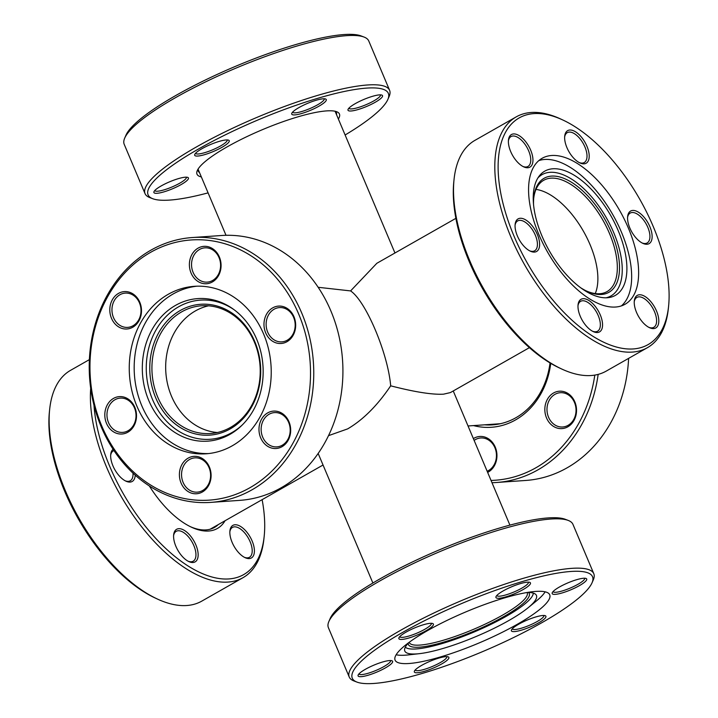 <?xml version="1.0" encoding="UTF-8"?>
<svg xmlns="http://www.w3.org/2000/svg" width="718" height="718" viewBox="0 0 718 718"><rect width="100%" height="100%" fill="white"/><g stroke="black" fill="none" stroke-linecap="round" stroke-linejoin="round"><path stroke-width="1.08" d="M318.173 287.29L350.59 290.916C365.893 301.147 387.944 353.346 390.682 385.826C377.453 405.464 363.111 419.815 347.665 428.879L328.503 435.655M529.417 347.647L450.392 392.584L443.5 394.182C432.245 394.783 414.636 392.001 390.682 385.826M350.59 290.916L376.851 263.282L455.876 218.344M225.057 520.747A77.302 38.323 -119.6 0 1 191.571 527.245A77.302 38.323 -119.6 0 1 149.335 485.951M190.485 526.725A74.959 37.156 60.4 0 0 214.494 527.425A74.959 37.156 60.4 0 0 218.236 524.625M195.87 544.899A18.74 9.289 -119.6 0 1 188.87 561.593A18.74 9.289 -119.6 0 1 175.874 546.29A18.74 9.289 -119.6 0 1 173.657 534.838A18.74 9.289 -119.6 0 1 182.767 529.552A18.74 9.289 -119.6 0 1 195.87 544.899M188.134 561.225A17.178 8.517 60.4 0 0 193.187 561.198A17.178 8.517 60.4 0 0 193.86 545.626A17.178 8.517 60.4 0 0 176.206 531.329A17.178 8.517 60.4 0 0 173.594 535.655M135.217 475.172A18.74 9.289 -119.6 0 1 125.946 481.168A18.74 9.289 -119.6 0 1 112.95 465.865A18.74 9.289 -119.6 0 1 110.734 454.413A18.74 9.289 -119.6 0 1 113.103 449.28M125.21 480.8A17.178 8.517 60.4 0 0 130.263 480.773A17.178 8.517 60.4 0 0 132.992 473.135M252.126 540.986A18.74 9.289 -119.6 0 1 245.125 557.68A18.74 9.289 -119.6 0 1 232.129 542.377A18.74 9.289 -119.6 0 1 229.913 530.925A18.74 9.289 -119.6 0 1 239.022 525.63A18.74 9.289 -119.6 0 1 252.126 540.986M244.389 557.303A17.178 8.517 60.4 0 0 249.442 557.285A17.178 8.517 60.4 0 0 250.115 541.713A17.178 8.517 60.4 0 0 232.452 527.416A17.178 8.517 60.4 0 0 229.85 531.742M93.977 405.158A130.407 64.638 60.4 0 0 109.612 466.099A130.407 64.638 60.4 0 0 200.807 572.91A130.407 64.638 60.4 0 0 264.206 536.095A130.407 64.638 60.4 0 0 262.124 499.656M264.206 536.095L263.964 538.446A132.749 65.805 -119.6 0 1 243.061 577.649A132.749 65.805 -119.6 0 1 106.596 467.194A132.749 65.805 -119.6 0 1 90.701 388.312M157.413 599.045L155.267 598.049A130.407 64.638 -119.6 0 1 64.808 491.579A130.407 64.638 -119.6 0 1 49.398 411.899L49.641 409.547A132.749 65.805 60.4 0 0 65.329 490.663A132.749 65.805 60.4 0 0 157.413 599.045A132.749 65.805 60.4 0 0 201.794 601.119L243.061 577.649M89.391 359.619L70.543 370.344A132.749 65.805 60.4 0 0 49.641 409.547M113.965 450.599A17.178 8.517 60.4 0 0 113.273 450.913A17.178 8.517 60.4 0 0 110.671 455.239M550.751 363.353A77.302 65.311 86 0 1 473.494 425.586M484.623 424.814A74.959 63.337 -94 0 0 492.548 424.85A74.959 63.337 -94 0 0 550.033 362.931M495.456 424.06A74.959 63.337 -94 0 0 497.942 424.194M473.368 438.608A18.74 15.832 86 0 1 495.249 447.117A18.74 15.832 86 0 1 487.639 472.399M487.163 471.259A17.178 14.513 -94 0 0 494.899 447.727A17.178 14.513 -94 0 0 480.737 437.971A17.178 14.513 -94 0 0 474.131 440.412M574.831 401.856A18.74 15.832 86 0 1 567.821 426.815A18.74 15.832 86 0 1 546.533 417.948A18.74 15.832 86 0 1 553.542 392.988A18.74 15.832 86 0 1 574.831 401.856M548.543 417.221A17.178 14.513 -94 0 0 562.706 426.986A17.178 14.513 -94 0 0 574.481 402.466A17.178 14.513 -94 0 0 560.318 392.71A17.178 14.513 -94 0 0 548.543 417.221M491.04 480.441A130.407 110.177 -94 0 0 594.8 375.101M598.157 374.392A132.749 112.161 86 0 1 496.56 482.487A132.749 112.161 86 0 1 491.992 482.702M496.56 482.487L525.729 480.459A132.749 112.161 -94 0 0 628.609 358.381M533.537 204.603A65.589 32.516 -119.6 0 1 533.77 197.647A65.589 32.516 -119.6 0 1 565.658 179.123A65.589 32.516 -119.6 0 1 611.53 232.847A65.589 32.516 -119.6 0 1 587.019 291.275A65.589 32.516 -119.6 0 1 580.925 287.918M586.301 290.934A64.028 31.736 60.4 0 0 606.997 291.616A64.028 31.736 60.4 0 0 609.519 233.574A64.028 31.736 60.4 0 0 543.688 180.299A64.028 31.736 60.4 0 0 533.689 198.437M656.521 310.993A18.74 9.289 -119.6 0 1 649.521 327.686A18.74 9.289 -119.6 0 1 636.525 312.384A18.74 9.289 -119.6 0 1 634.308 300.932A18.74 9.289 -119.6 0 1 643.418 295.636A18.74 9.289 -119.6 0 1 656.521 310.993M648.785 327.318A17.178 8.517 60.4 0 0 653.838 327.291A17.178 8.517 60.4 0 0 654.511 311.72A17.178 8.517 60.4 0 0 636.857 297.423A17.178 8.517 60.4 0 0 634.245 301.748M649.853 226.655A18.74 9.289 -119.6 0 1 642.852 243.348A18.74 9.289 -119.6 0 1 629.857 228.046A18.74 9.289 -119.6 0 1 627.64 216.594A18.74 9.289 -119.6 0 1 636.749 211.298A18.74 9.289 -119.6 0 1 649.853 226.655M642.116 242.98A17.178 8.517 60.4 0 0 647.169 242.953A17.178 8.517 60.4 0 0 647.842 227.382A17.178 8.517 60.4 0 0 630.18 213.084A17.178 8.517 60.4 0 0 627.577 217.41M586.929 146.23A18.74 9.289 -119.6 0 1 579.929 162.923A18.74 9.289 -119.6 0 1 566.924 147.621A18.74 9.289 -119.6 0 1 564.707 136.169A18.74 9.289 -119.6 0 1 573.826 130.882A18.74 9.289 -119.6 0 1 586.929 146.23M579.193 162.555A17.178 8.517 60.4 0 0 584.246 162.528A17.178 8.517 60.4 0 0 584.919 146.957A17.178 8.517 60.4 0 0 567.256 132.659A17.178 8.517 60.4 0 0 564.653 136.994M530.674 150.143A18.74 9.289 -119.6 0 1 523.673 166.836A18.74 9.289 -119.6 0 1 510.677 151.534A18.74 9.289 -119.6 0 1 508.461 140.091A18.74 9.289 -119.6 0 1 517.57 134.796A18.74 9.289 -119.6 0 1 530.674 150.143M522.937 166.468A17.178 8.517 60.4 0 0 527.99 166.441A17.178 8.517 60.4 0 0 528.663 150.87A17.178 8.517 60.4 0 0 511.001 136.582A17.178 8.517 60.4 0 0 508.398 140.907M537.342 234.481A18.74 9.289 -119.6 0 1 530.342 251.174A18.74 9.289 -119.6 0 1 517.346 235.872A18.74 9.289 -119.6 0 1 515.129 224.42A18.74 9.289 -119.6 0 1 524.239 219.134A18.74 9.289 -119.6 0 1 537.342 234.481M529.606 250.806A17.178 8.517 60.4 0 0 534.659 250.779A17.178 8.517 60.4 0 0 535.332 235.208A17.178 8.517 60.4 0 0 517.678 220.92A17.178 8.517 60.4 0 0 515.066 225.246M600.275 314.906A18.74 9.289 -119.6 0 1 593.265 331.599A18.74 9.289 -119.6 0 1 580.27 316.297A18.74 9.289 -119.6 0 1 578.053 304.845A18.74 9.289 -119.6 0 1 587.162 299.559A18.74 9.289 -119.6 0 1 600.275 314.906M592.538 331.231A17.178 8.517 60.4 0 0 597.582 331.204A17.178 8.517 60.4 0 0 598.256 315.633A17.178 8.517 60.4 0 0 580.602 301.336A17.178 8.517 60.4 0 0 577.999 305.671M561.808 369.052L559.663 368.056A130.407 64.638 -119.6 0 1 469.213 261.585A130.407 64.638 -119.6 0 1 453.794 181.905L454.036 179.554A132.749 65.805 60.4 0 0 469.725 260.67A132.749 65.805 60.4 0 0 561.808 369.052A132.749 65.805 60.4 0 0 606.189 371.125L647.457 347.656A132.749 65.805 -119.6 0 1 510.992 237.2A132.749 65.805 -119.6 0 1 516.206 116.881A132.749 65.805 -119.6 0 1 560.587 118.955L562.732 119.951A130.407 64.638 60.4 0 0 514.007 236.105A130.407 64.638 60.4 0 0 605.202 342.917A130.407 64.638 60.4 0 0 668.602 306.101A130.407 64.638 60.4 0 0 653.192 226.421A130.407 64.638 60.4 0 0 562.732 119.951M516.206 116.881L474.939 140.351A132.749 65.805 60.4 0 0 454.036 179.554M541.937 235.926A71.45 35.415 60.4 0 0 608.218 297.665A71.45 35.415 60.4 0 0 618.189 230.622A71.45 35.415 60.4 0 0 539.119 176.161A71.45 35.415 60.4 0 0 541.937 235.926M606.055 297.799A69.745 34.572 60.4 0 0 613.746 232.695A69.745 34.572 60.4 0 0 537.89 177.947M621.42 305.877A83.943 41.608 60.4 0 0 621.42 232.111A83.943 41.608 60.4 0 0 538.805 160.617M538.805 234.382A83.943 41.608 60.4 0 0 625.1 304.235A83.943 41.608 60.4 0 0 628.394 228.144A83.943 41.608 60.4 0 0 542.099 158.301A83.943 41.608 60.4 0 0 538.805 234.382M595.24 293.572A64.028 31.736 60.4 0 0 590.061 244.641A64.028 31.736 60.4 0 0 535.996 189.408M668.602 306.101L668.359 308.453A132.749 65.805 -119.6 0 1 647.457 347.656M254.755 341.544A65.589 55.421 86 0 1 230.245 428.888A65.589 55.421 86 0 1 155.725 397.862A65.589 55.421 86 0 1 180.236 310.517A65.589 55.421 86 0 1 254.755 341.544M157.736 397.135A64.028 54.101 -94 0 0 210.518 433.519A64.028 54.101 -94 0 0 254.414 342.154A64.028 54.101 -94 0 0 201.623 305.769A64.028 54.101 -94 0 0 157.736 397.135M288.977 421.753A18.74 15.832 86 0 1 281.977 446.713A18.74 15.832 86 0 1 260.679 437.845A18.74 15.832 86 0 1 267.688 412.886A18.74 15.832 86 0 1 288.977 421.753M262.689 437.118A17.178 14.513 -94 0 0 276.852 446.883A17.178 14.513 -94 0 0 288.636 422.363A17.178 14.513 -94 0 0 274.473 412.608A17.178 14.513 -94 0 0 262.689 437.118M293.967 316.746A18.74 15.832 86 0 1 286.967 341.705A18.74 15.832 86 0 1 265.678 332.838A18.74 15.832 86 0 1 272.678 307.878A18.74 15.832 86 0 1 293.967 316.746M267.688 332.111A17.178 14.513 -94 0 0 281.851 341.867A17.178 14.513 -94 0 0 293.626 317.356A17.178 14.513 -94 0 0 279.464 307.591A17.178 14.513 -94 0 0 267.688 332.111M219.376 256.999A18.74 15.832 86 0 1 212.375 281.95A18.74 15.832 86 0 1 191.087 273.091A18.74 15.832 86 0 1 198.087 248.132A18.74 15.832 86 0 1 219.376 256.999M193.097 272.355A17.178 14.513 -94 0 0 207.26 282.12A17.178 14.513 -94 0 0 219.035 257.609A17.178 14.513 -94 0 0 204.872 247.845A17.178 14.513 -94 0 0 193.097 272.355M139.795 302.26A18.74 15.832 86 0 1 132.794 327.211A18.74 15.832 86 0 1 111.505 318.352A18.74 15.832 86 0 1 118.506 293.393A18.74 15.832 86 0 1 139.795 302.26M113.516 317.616A17.178 14.513 -94 0 0 127.678 327.381A17.178 14.513 -94 0 0 139.454 302.87A17.178 14.513 -94 0 0 125.291 293.106A17.178 14.513 -94 0 0 113.516 317.616M134.804 407.268A18.74 15.832 86 0 1 127.804 432.227A18.74 15.832 86 0 1 106.506 423.36A18.74 15.832 86 0 1 113.516 398.4A18.74 15.832 86 0 1 134.804 407.268M108.526 422.633A17.178 14.513 -94 0 0 122.679 432.389A17.178 14.513 -94 0 0 134.463 407.878A17.178 14.513 -94 0 0 120.301 398.113A17.178 14.513 -94 0 0 108.526 422.633M209.396 467.014A18.74 15.832 86 0 1 202.386 491.974A18.74 15.832 86 0 1 181.098 483.106A18.74 15.832 86 0 1 188.107 458.147A18.74 15.832 86 0 1 209.396 467.014M183.108 482.379A17.178 14.513 -94 0 0 197.27 492.144A17.178 14.513 -94 0 0 209.046 467.624A17.178 14.513 -94 0 0 194.883 457.869A17.178 14.513 -94 0 0 183.108 482.379M210.706 502.394L239.875 500.356A132.749 112.161 -94 0 0 330.872 310.939A132.749 112.161 -94 0 0 221.44 235.513L192.271 237.541A132.749 112.161 86 0 1 301.704 312.967A132.749 112.161 86 0 1 210.706 502.394A132.749 112.161 86 0 1 101.274 426.959A132.749 112.161 86 0 1 192.271 237.541M298.688 314.062A130.407 110.177 -94 0 0 150.529 252.377A130.407 110.177 -94 0 0 101.794 426.043A130.407 110.177 -94 0 0 249.945 487.719A130.407 110.177 -94 0 0 298.688 314.062M148.797 400.554A71.45 60.366 -94 0 0 241.419 425.792A71.45 60.366 -94 0 0 256.676 339.201A71.45 60.366 -94 0 0 233.296 309.144A71.45 60.366 -94 0 0 161.37 316.701A71.45 60.366 -94 0 0 148.797 400.554M234.185 309.799A69.745 58.93 -94 0 0 164.494 318.2A69.745 58.93 -94 0 0 152.584 399.648A69.745 58.93 -94 0 0 242.208 425.02M196.876 286.195A83.943 70.92 -94 0 0 141.796 405.751A83.943 70.92 -94 0 0 208.525 453.57M136.869 406.092A83.943 70.92 -94 0 0 206.066 453.794A83.943 70.92 -94 0 0 263.614 334.014A83.943 70.92 -94 0 0 194.407 286.311A83.943 70.92 -94 0 0 136.869 406.092M208.534 305.814A64.028 54.101 -94 0 0 171.485 396.183A64.028 54.101 -94 0 0 217.357 432.523M201.354 176.933A77.302 15.545 -22.9 0 1 197.279 170.588A77.302 15.545 -22.9 0 1 226.969 146.966A77.302 15.545 -22.9 0 1 336.67 111.712A77.302 15.545 -22.9 0 1 338.384 119.053M336.571 114.763A74.959 15.069 157.1 0 0 336.383 112.807A74.959 15.069 157.1 0 0 334.992 111.227M355.266 103.634A18.74 3.769 -22.9 0 1 381.859 95.09A18.74 3.769 -22.9 0 1 375.263 102.243A18.74 3.769 -22.9 0 1 356.379 110.016A18.74 3.769 -22.9 0 1 348.068 109.36A18.74 3.769 -22.9 0 1 355.266 103.634M348.858 108.23A17.178 3.455 157.1 0 0 358.022 107.592A17.178 3.455 157.1 0 0 373.836 100.888A17.178 3.455 157.1 0 0 380.504 94.866M161.173 185.944A18.74 3.769 -22.9 0 1 187.766 177.4A18.74 3.769 -22.9 0 1 181.169 184.553A18.74 3.769 -22.9 0 1 162.286 192.325A18.74 3.769 -22.9 0 1 153.975 191.67A18.74 3.769 -22.9 0 1 161.173 185.944M154.765 190.539A17.178 3.455 157.1 0 0 163.928 189.902A17.178 3.455 157.1 0 0 179.742 183.198A17.178 3.455 157.1 0 0 186.411 177.175M201.964 148.707A18.74 3.769 -22.9 0 1 228.557 140.154A18.74 3.769 -22.9 0 1 221.97 147.307A18.74 3.769 -22.9 0 1 203.077 155.079A18.74 3.769 -22.9 0 1 194.766 154.433A18.74 3.769 -22.9 0 1 201.964 148.707M195.556 153.302A17.178 3.455 157.1 0 0 204.72 152.665A17.178 3.455 157.1 0 0 220.534 145.96A17.178 3.455 157.1 0 0 227.202 139.938M299.011 107.547A18.74 3.769 -22.9 0 1 325.604 99.003A18.74 3.769 -22.9 0 1 319.016 106.156A18.74 3.769 -22.9 0 1 300.124 113.929A18.74 3.769 -22.9 0 1 291.813 113.273A18.74 3.769 -22.9 0 1 299.011 107.547M292.603 112.152A17.178 3.455 157.1 0 0 301.766 111.514A17.178 3.455 157.1 0 0 317.58 104.801A17.178 3.455 157.1 0 0 324.249 98.779M345.116 134.993A130.407 26.225 157.1 0 0 387.882 99.389A130.407 26.225 157.1 0 0 330.074 94.857A130.407 26.225 157.1 0 0 198.635 148.931A130.407 26.225 157.1 0 0 152.746 198.715A130.407 26.225 157.1 0 0 208.085 192.873M152.746 198.715L149.775 197.576A132.749 26.692 -22.9 0 1 145.045 193.627A132.749 26.692 -22.9 0 1 196.49 146.912A132.749 26.692 -22.9 0 1 319.088 94.964A132.749 26.692 -22.9 0 1 389.605 90.324A132.749 26.692 -22.9 0 1 389.138 96.472L387.882 99.389M124.681 138.161L125.937 135.244A130.407 26.225 -22.9 0 1 176.009 95.386A130.407 26.225 -22.9 0 1 361.073 35.918L364.035 37.049A132.749 26.692 157.1 0 0 175.65 97.585A132.749 26.692 157.1 0 0 124.681 138.161A132.749 26.692 157.1 0 0 124.205 144.309L145.045 193.627M389.605 90.324L368.774 40.998A132.749 26.692 157.1 0 0 364.035 37.049M198.105 169.053A74.959 15.069 157.1 0 0 198.276 171.144A74.959 15.069 157.1 0 0 199.541 172.652M528.502 592.449A65.589 13.193 -22.9 0 1 503.83 616.565A65.589 13.193 -22.9 0 1 440.699 642.969A65.589 13.193 -22.9 0 1 408.192 643.274M409.179 642.314A64.028 12.879 157.1 0 0 409.251 642.511A64.028 12.879 157.1 0 0 443.266 640.268A64.028 12.879 157.1 0 0 502.403 615.218A64.028 12.879 157.1 0 0 527.218 592.682A64.028 12.879 157.1 0 0 527.129 592.494M441.606 664.006A18.74 3.769 -22.9 0 1 422.722 671.779A18.74 3.769 -22.9 0 1 414.412 671.124A18.74 3.769 -22.9 0 1 421.61 665.398A18.74 3.769 -22.9 0 1 448.203 656.853A18.74 3.769 -22.9 0 1 441.606 664.006M415.201 669.993A17.178 3.455 157.1 0 0 424.365 669.355A17.178 3.455 157.1 0 0 440.179 662.651A17.178 3.455 157.1 0 0 446.847 656.629M538.653 622.847A18.74 3.769 -22.9 0 1 519.769 630.619A18.74 3.769 -22.9 0 1 511.458 629.973A18.74 3.769 -22.9 0 1 518.656 624.238A18.74 3.769 -22.9 0 1 545.249 615.694A18.74 3.769 -22.9 0 1 538.653 622.847M512.248 628.842A17.178 3.455 157.1 0 0 521.412 628.205A17.178 3.455 157.1 0 0 537.226 621.501A17.178 3.455 157.1 0 0 543.894 615.47M579.453 585.61A18.74 3.769 -22.9 0 1 560.561 593.382A18.74 3.769 -22.9 0 1 552.25 592.727A18.74 3.769 -22.9 0 1 559.448 587.001A18.74 3.769 -22.9 0 1 586.041 578.457A18.74 3.769 -22.9 0 1 579.453 585.61M553.039 591.605A17.178 3.455 157.1 0 0 562.203 590.968A17.178 3.455 157.1 0 0 578.026 584.255A17.178 3.455 157.1 0 0 584.685 578.232M523.198 589.523A18.74 3.769 -22.9 0 1 504.305 597.295A18.74 3.769 -22.9 0 1 496.003 596.649A18.74 3.769 -22.9 0 1 503.192 590.914A18.74 3.769 -22.9 0 1 529.794 582.37A18.74 3.769 -22.9 0 1 523.198 589.523M496.784 595.518A17.178 3.455 157.1 0 0 505.948 594.881A17.178 3.455 157.1 0 0 521.771 588.177A17.178 3.455 157.1 0 0 528.43 582.145M426.151 630.682A18.74 3.769 -22.9 0 1 407.259 638.455A18.74 3.769 -22.9 0 1 398.948 637.799A18.74 3.769 -22.9 0 1 406.146 632.073A18.74 3.769 -22.9 0 1 432.748 623.529A18.74 3.769 -22.9 0 1 426.151 630.682M399.738 636.678A17.178 3.455 157.1 0 0 408.901 636.04A17.178 3.455 157.1 0 0 424.724 629.327A17.178 3.455 157.1 0 0 431.383 623.305M385.36 667.919A18.74 3.769 -22.9 0 1 366.467 675.692A18.74 3.769 -22.9 0 1 358.156 675.037A18.74 3.769 -22.9 0 1 365.354 669.311A18.74 3.769 -22.9 0 1 391.947 660.766A18.74 3.769 -22.9 0 1 385.36 667.919M358.946 673.915A17.178 3.455 157.1 0 0 368.11 673.278A17.178 3.455 157.1 0 0 383.924 666.564A17.178 3.455 157.1 0 0 390.592 660.542M328.862 621.528L330.118 618.611A130.407 26.225 -22.9 0 1 380.19 578.753A130.407 26.225 -22.9 0 1 565.254 519.285L568.225 520.424A132.749 26.692 157.1 0 0 379.84 580.952A132.749 26.692 157.1 0 0 328.862 621.528A132.749 26.692 157.1 0 0 328.395 627.676L349.226 677.002A132.749 26.692 -22.9 0 1 400.671 630.278A132.749 26.692 -22.9 0 1 523.269 578.34A132.749 26.692 -22.9 0 1 593.795 573.691A132.749 26.692 -22.9 0 1 593.319 579.839L592.063 582.756A130.407 26.225 157.1 0 0 534.255 578.223A130.407 26.225 157.1 0 0 402.816 632.307A130.407 26.225 157.1 0 0 356.927 682.082A130.407 26.225 157.1 0 0 541.991 622.614A130.407 26.225 157.1 0 0 592.063 582.756M593.795 573.691L572.955 524.373A132.749 26.692 157.1 0 0 568.225 520.424M408.937 642.493A71.45 14.369 157.1 0 0 404.566 649.97A71.45 14.369 157.1 0 0 419.42 653.658A71.45 14.369 157.1 0 0 508.748 620.576A71.45 14.369 157.1 0 0 528.125 607.742A71.45 14.369 157.1 0 0 535.834 594.522A71.45 14.369 157.1 0 0 527.425 592.44M405.311 647.178A69.745 14.028 157.1 0 0 506.046 616.412A69.745 14.028 157.1 0 0 533.303 593.113M528.125 607.742L536.445 600.921A83.943 16.882 157.1 0 0 545.141 591.829M427.605 630.575A83.943 16.882 157.1 0 0 395.079 660.12A83.943 16.882 157.1 0 0 439.676 657.185A83.943 16.882 157.1 0 0 517.193 624.346A83.943 16.882 157.1 0 0 549.728 594.8A83.943 16.882 157.1 0 0 505.131 597.735A83.943 16.882 157.1 0 0 427.605 630.575M396.148 654.762A83.943 16.882 157.1 0 0 408.73 654.87L419.42 653.658M356.927 682.082L353.965 680.951A132.749 26.692 -22.9 0 1 349.226 677.002M318.155 453.444L372.884 583.007M198.078 169.188L226.008 235.298M210.177 529.202L323.046 465.013M500.392 423.719L468.028 425.971M335.109 111.299L394.954 252.987M453.246 390.969L509.915 525.127"/></g></svg>
